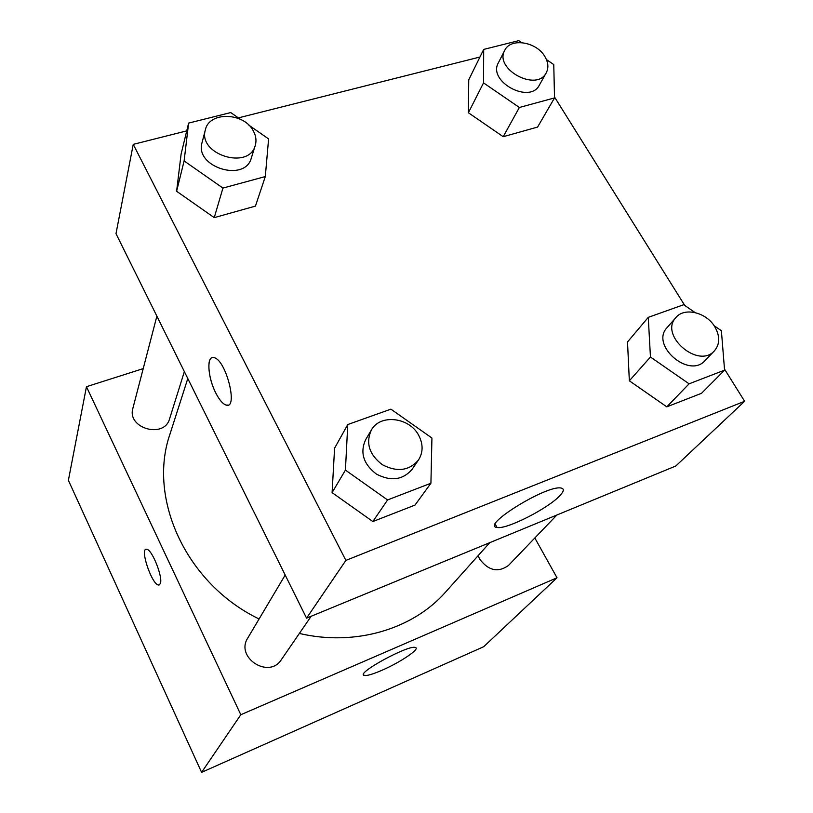 <?xml version="1.0" encoding="UTF-8"?>
<svg xmlns="http://www.w3.org/2000/svg" width="813" height="813" viewBox="0 0 813 813"><rect width="100%" height="100%" fill="white"/><g stroke="black" fill="none" stroke-linecap="round" stroke-linejoin="round"><path stroke-width="1.22" d="M534.832 537.982L557.007 577.769L483.725 646.701L201.594 772.35L68.383 480.32L86.452 386.703L143.22 368.614M160.273 583.744L158.738 585.014C152.204 585.614 139.348 548.084 146.513 549.283C151.767 548.663 163.372 577.697 160.273 583.744M557.007 577.769L240.811 714.729L201.594 772.35M240.811 714.729L86.452 386.703M146.523 549.273C139.358 548.084 152.214 585.614 158.748 585.004L159.267 584.923M381.958 670.278C372.517 674.353 366.561 676.06 364.072 675.39C355.637 673.327 409.447 644.13 415.473 647.544C420.484 648.764 400.128 662.463 381.958 670.278M478.135 555.655L479.558 558.927C488.369 570.685 498.013 572.86 508.46 565.472L556.875 515.005M156.879 316.145L132.895 408.258C126.665 428.38 164.317 439.061 169.602 418.766L184.368 371.622M285.19 575.045L247.802 637.971C234.957 657.504 269.012 679.485 281.379 659.617L311.166 616.264M187.793 378.533L169.968 434.162C147.438 498.501 186.218 583.947 259.093 618.978M299.357 633.449C355.383 646.64 413.126 629.12 445.676 591.966L489.741 542.678M724.495 369.072L744.617 401.276L675.827 465.991L306.562 618.154L115.995 233.666L133.241 144.368L186.736 130.883M479.944 57.022L238.372 117.885M629.343 380.809L666.802 406.846L701.528 393.299L666.802 406.846L629.343 380.809L627.514 341.968L629.343 380.809L650.451 357.019L648.266 317.355L683.703 304.712L695.054 312.548M332.1 492.627L372.852 521.54L414.996 505.097L372.852 521.54L332.1 492.627L334.58 448.197L332.1 492.627L345.423 470.097L347.771 424.538L390.911 409.152L431.927 438.024L430.92 483.247L387.577 499.944L345.423 470.097M176.614 191.268L214.246 217.64L255.445 206.106L214.246 217.64L176.614 191.268L181.096 154.124L176.614 191.268L184.114 160.933L188.626 123.088L230.74 112.57L240.435 119.318M554.507 97.011L684.719 305.414M744.617 401.276L345.881 560.401L133.241 144.368M503.206 136.706L537.586 127.072L503.206 136.706L468.39 112.743L503.206 136.706L519.365 107.479L483.532 82.885L483.694 49.41L518.755 40.65L521.6 42.601M468.745 79.796L468.39 112.743L468.745 79.796L483.694 49.41M560.106 495.391C548.745 508.216 506.123 529.903 497.038 527.434C480.066 526.153 546.224 485.005 560.879 488.003C564.354 488.572 564.1 491.042 560.106 495.391M345.881 560.401L306.562 618.154M215.76 392.974C207.498 377.141 206.35 354.58 214.256 357.69C226.278 360.372 238.473 409.62 226.126 405.067C222.803 403.99 219.347 399.955 215.76 392.974M212.152 357.629C206.4 358.96 208.565 379.041 215.78 392.964C219.358 399.945 222.813 403.98 226.136 405.067L228.036 405.047M714.088 325.688L721.385 330.718L724.576 370.149L689.089 383.817L650.451 357.019M675.969 317.487L667.087 327.619C649.994 345.027 689.038 379.112 705.044 360.586L714.434 350.81C720.023 344.102 720.115 336.054 714.729 326.653C706.243 312.283 684.363 307.029 675.969 317.487C658.754 334.997 698.326 369.458 714.434 350.81M648.266 317.355L627.514 341.968M724.576 370.149L701.528 393.299M689.089 383.817L666.802 406.846M371.358 430.057L365.586 439.772C359.813 452.617 363.401 464.04 376.348 474.05C390.87 481.601 402.76 480.056 412.018 469.426L418.421 460.097C423.156 452.577 423.299 444.426 418.858 435.656C409.752 417.242 380.169 413.614 371.358 430.057C365.545 443.014 369.193 454.569 382.323 464.701C397.039 472.353 409.081 470.829 418.421 460.097M347.771 424.538L334.58 448.197M430.92 483.247L414.996 505.097M387.577 499.944L372.852 521.54M546.427 59.562L553.765 64.573L554.527 97.916L519.365 107.479M504.751 50.325L498.359 62.835C487.444 81.493 529.934 104.481 539.395 85.05L546.255 72.794C548.826 67.794 548.318 62.306 544.74 56.341C536.245 41.605 510.391 37.611 504.751 50.325C493.776 69.064 536.753 92.326 546.255 72.794M483.532 82.885L468.39 112.743M554.527 97.916L537.586 127.072M248.9 125.202L268.605 138.911L265.302 176.563L222.935 188.077L184.114 160.933M205.374 129.816L202.051 142.59C194.317 167.082 245.059 182.803 251.319 158.017L255.241 145.497C256.623 140.822 256.044 136.066 253.483 131.228C244.408 112.367 209.154 111.127 205.374 129.816C197.579 154.49 248.941 170.476 255.241 145.497M188.626 123.088L181.096 154.124M265.302 176.563L255.445 206.106M222.935 188.077L214.246 217.64M364.072 675.39L363.543 674.323M497.038 527.434L495.229 524.161"/></g></svg>

